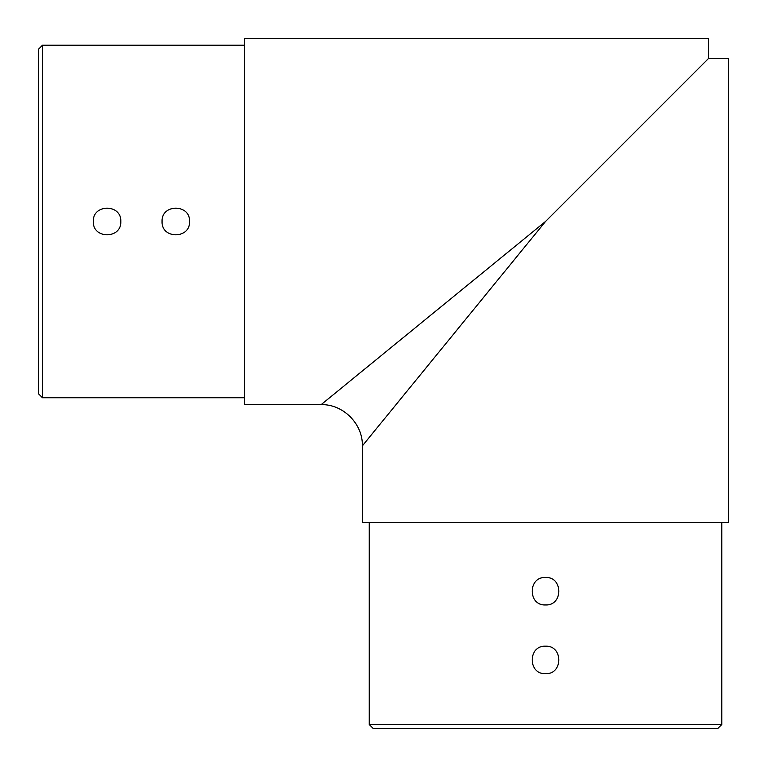 <?xml version="1.0" encoding="UTF-8"?>
<svg xmlns="http://www.w3.org/2000/svg" width="767" height="767" viewBox="0 0 767 767"><rect width="100%" height="100%" fill="white"/><g stroke="black" fill="none" stroke-linecap="round" stroke-linejoin="round"><path stroke-width="1.15" d="M721.776 724.527L717.653 728.65L373.366 728.65L369.243 724.527L721.776 724.527L721.776 522.49M545.51 604.952C527.773 605.796 527.782 576.611 545.51 577.465C563.246 576.602 563.227 605.825 545.51 604.952M545.51 673.675C527.773 674.519 527.782 645.335 545.51 646.188C563.246 645.325 563.227 674.538 545.51 673.675M369.243 724.527L369.243 522.49M42.473 45.224L42.473 397.757L38.35 393.634L38.35 49.347L42.473 45.224L244.51 45.224M189.535 221.49C190.398 203.754 161.175 203.773 162.048 221.49C161.204 239.227 190.389 239.218 189.535 221.49M120.812 221.49C121.675 203.754 92.462 203.773 93.325 221.49C92.481 239.227 121.665 239.218 120.812 221.49M42.473 397.757L244.51 397.757M691.201 75.799L545.51 221.49L362.369 445.867L362.369 522.49L728.65 522.49L728.65 58.618L708.382 58.618L545.51 221.49L691.201 75.799M545.51 221.49L321.133 404.631L244.51 404.631L244.51 38.35L708.382 38.35L708.382 58.618M321.133 404.631C343.146 404.046 362.954 423.854 362.369 445.867"/></g></svg>
